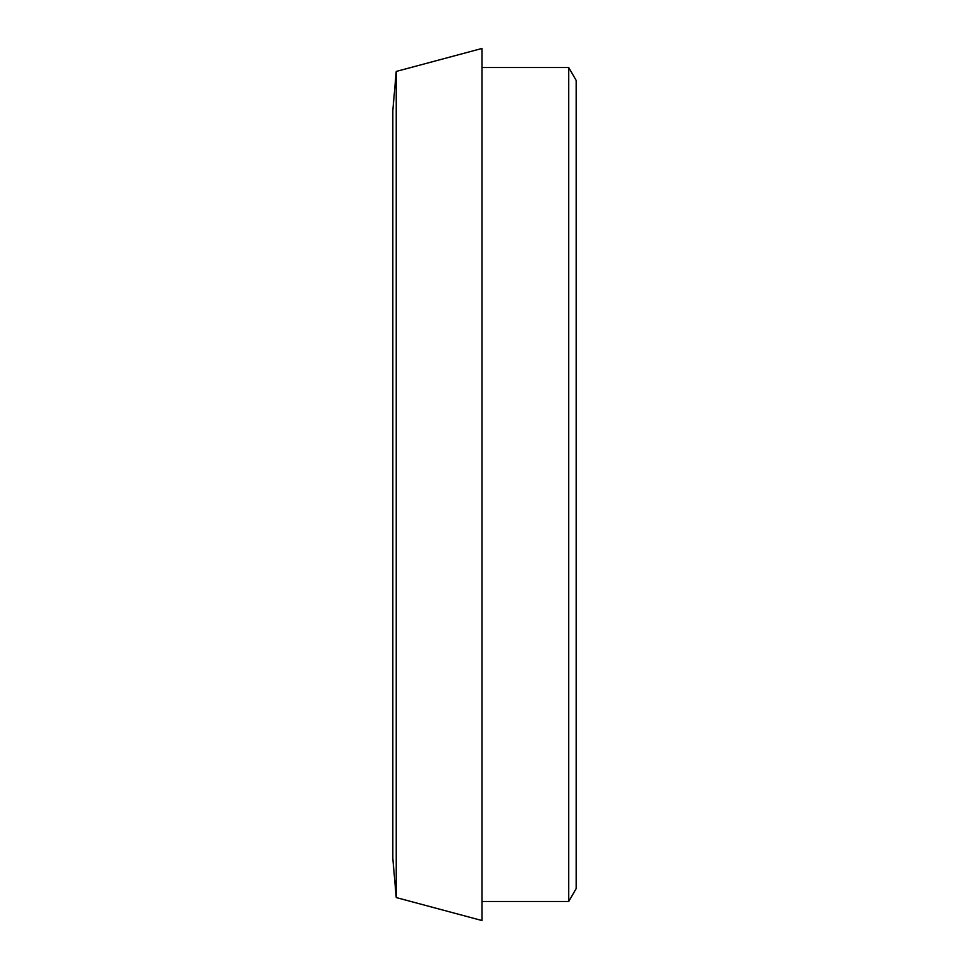 <?xml version="1.0" encoding="UTF-8"?>
<svg xmlns="http://www.w3.org/2000/svg" width="969" height="969" viewBox="0 0 969 969"><rect width="100%" height="100%" fill="white"/><g stroke="black" fill="none" stroke-linecap="round" stroke-linejoin="round"><path stroke-width="1.45" d="M568.73 67.527L576.167 80.415L576.167 888.585L568.73 901.473L568.73 67.527L482.017 67.527M396.236 71.44L392.833 110.393L392.833 858.607L396.236 897.56L482.017 920.55L482.017 48.45L396.236 71.44L396.236 897.56M482.017 901.473L568.73 901.473"/></g></svg>
